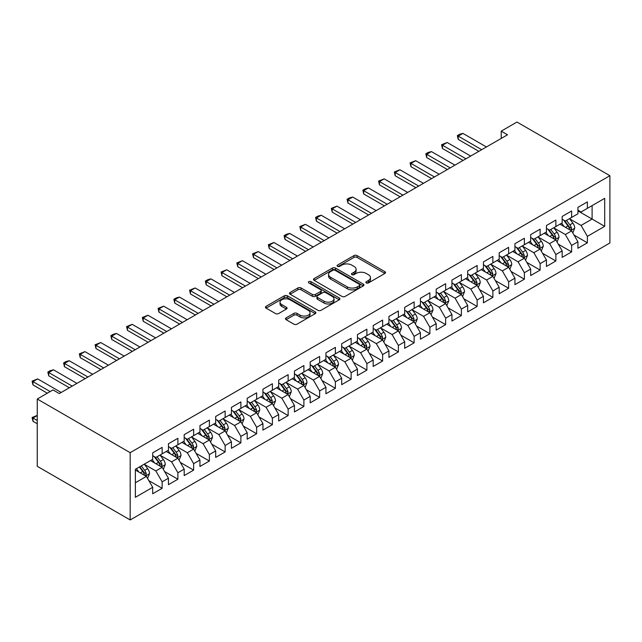 <?xml version="1.0" encoding="UTF-8"?>
<svg xmlns="http://www.w3.org/2000/svg" width="642" height="642" viewBox="0 0 642 642"><rect width="100%" height="100%" fill="white"/><g stroke="black" fill="none" stroke-linecap="round" stroke-linejoin="round"><path stroke-width="0.96" d="M366.301 282.929A1.533 0.883 0 0 0 368.468 282.929L384.887 273.444A2.183 1.26 0 0 0 385.529 272.553A2.183 1.26 0 0 0 384.887 271.662L357.064 255.596A2.183 1.26 0 0 0 353.975 255.596L337.548 265.074A1.533 0.883 0 0 0 337.098 265.7A1.533 0.883 0 0 0 337.548 266.326A1.533 0.883 0 0 0 339.714 266.326L341.833 265.098A6.998 4.037 0 0 1 351.728 265.098L354.047 266.438A6.998 4.037 0 0 1 356.101 269.295A6.998 4.037 0 0 1 354.047 272.152L351.92 273.38A1.533 0.883 0 0 0 351.479 273.998A1.533 0.883 0 0 0 351.92 274.624A1.533 0.883 0 0 0 354.087 274.624L356.214 273.396A6.998 4.037 0 0 1 366.109 273.396L368.428 274.736A6.998 4.037 0 0 1 370.474 277.593A6.998 4.037 0 0 1 368.428 280.45L366.301 281.678A1.533 0.883 0 0 0 365.852 282.303A1.533 0.883 0 0 0 366.301 282.929L366.301 281.678M286.107 317.894A2.183 1.26 0 0 0 285.465 318.785A2.183 1.26 0 0 0 286.107 319.676L293.916 324.186A2.183 1.26 0 0 0 297.005 324.186L315.246 313.649A2.183 1.26 0 0 0 315.888 312.758A2.183 1.26 0 0 0 315.246 311.868L287.423 295.802A2.183 1.26 0 0 0 284.326 295.802L266.085 306.33A2.183 1.26 0 0 0 265.443 307.229A2.183 1.26 0 0 0 266.085 308.12L275.514 313.561A2.183 1.26 0 0 0 278.612 313.561L286.412 309.059A2.183 1.26 0 0 0 287.054 308.16A2.183 1.26 0 0 0 286.412 307.269L281.742 304.573A5.85 3.379 0 0 1 280.024 302.181A5.85 3.379 0 0 1 283.636 299.06A5.85 3.379 0 0 1 290.007 299.798L308.329 310.375A5.85 3.379 0 0 1 310.038 312.758A5.85 3.379 0 0 1 306.435 315.88A5.85 3.379 0 0 1 300.055 315.15L297.005 313.384A2.183 1.26 0 0 0 293.916 313.384L286.107 317.894L286.107 319.676M37.252 399.019L130.174 452.666L130.174 519.956L37.252 466.301L37.252 399.019L52.997 389.927L59.297 393.562L507.525 134.78L501.225 131.145L501.225 138.415M501.225 131.145L516.979 122.044L609.9 175.699L130.174 452.666M341.993 296.427A2.183 1.26 0 0 0 345.083 296.427L363.324 285.891A2.183 1.26 0 0 0 363.966 285A2.183 1.26 0 0 0 363.324 284.109L335.501 268.043A2.183 1.26 0 0 0 332.404 268.043L314.163 278.572A2.183 1.26 0 0 0 313.521 279.471A2.183 1.26 0 0 0 314.163 280.361L341.993 296.427M309.444 283.258A1.533 0.883 0 0 1 310.993 283.475L310.993 281.653L339.289 297.984A2.183 1.26 0 0 1 339.923 298.883A2.183 1.26 0 0 1 339.289 299.774L321.04 310.303A2.183 1.26 0 0 1 317.95 310.303L290.128 294.237L297.936 289.767L297.936 287.945L290.128 292.455A2.183 1.26 0 0 0 289.486 293.346A2.183 1.26 0 0 0 290.128 294.237L290.128 292.455M297.936 289.767A2.183 1.26 0 0 1 301.026 289.767L301.026 287.945A2.183 1.26 0 0 0 297.936 287.945M301.026 287.945L312.309 294.461A2.183 1.26 0 0 0 315.399 294.461L320.583 291.476A2.183 1.26 0 0 0 321.217 290.577A2.183 1.26 0 0 0 320.583 289.686L308.834 282.905A1.533 0.883 0 0 1 308.385 282.279A1.533 0.883 0 0 1 309.324 281.461A1.533 0.883 0 0 1 310.993 281.653M130.174 519.956L609.9 242.981L609.9 175.699M577.928 210.889L592.101 219.066L592.101 205.609L604.7 198.338L587.382 208.337L587.382 201.885L577.928 207.342L577.928 213.794L571.629 217.429L571.629 210.977L562.175 216.434L562.175 222.886L555.876 226.522L555.876 220.07L546.43 225.527L546.43 231.979L540.131 235.614L540.131 229.162L530.677 234.619L530.677 241.071L524.378 244.714L524.378 238.254L514.932 243.711L514.932 250.163L508.633 253.807L508.633 247.347L499.179 252.804L499.179 259.256L492.879 262.899L492.879 256.439L483.434 261.896L483.434 268.356L477.134 271.991L477.134 265.531L467.681 270.988L467.681 277.448L461.381 281.084L461.381 274.624L451.936 280.081L451.936 286.541L445.636 290.176L445.636 283.716L436.183 289.173L436.183 295.633L429.883 299.268L429.883 292.808L420.438 298.265L420.438 304.725L414.138 308.361L414.138 301.909L404.685 307.358L404.685 313.818L398.385 317.453L398.385 311.001L388.932 316.45L388.932 322.91L382.632 326.545L382.632 320.093L373.187 325.542L373.187 332.002L366.887 335.638L366.887 329.185L357.433 334.642L357.433 341.095L351.134 344.73L351.134 338.278L341.688 343.735L341.688 350.187L335.389 353.822L335.389 347.37L325.935 352.827L325.935 359.279L319.636 362.915L319.636 356.462L310.19 361.919L310.19 368.372L303.891 372.007L303.891 365.555L294.437 371.012L294.437 377.464L288.138 381.107L288.138 374.647L278.692 380.104L278.692 386.556L272.393 390.2L272.393 383.739L262.939 389.196L262.939 395.649L256.639 399.292L256.639 392.832L247.194 398.289L247.194 404.749L240.886 408.384L240.886 401.924L231.441 407.381L231.441 413.841L225.141 417.477L225.141 411.016L215.688 416.473L215.688 422.934L209.388 426.569L209.388 420.109L199.943 425.566L199.943 432.026L193.643 435.661L193.643 429.201L184.19 434.658L184.19 441.118L177.89 444.754L177.89 438.301L168.445 443.75L168.445 450.211L162.145 453.846L162.145 447.394L152.692 452.843L152.692 459.303L135.366 469.302L135.366 497.309L152.692 487.31L146.392 476.396L135.366 470.032M604.7 198.338L604.7 226.345L587.382 236.344L581.082 225.43L569.663 218.842M574.068 235.116L587.382 242.804L587.382 236.344M587.382 242.804L577.928 248.261L577.928 241.801L571.629 245.437L565.329 234.531L553.91 227.934M558.323 244.209L571.629 251.897L571.629 245.437M571.629 251.897L562.175 257.354L562.175 250.894L555.876 254.529L549.576 243.623L538.165 237.026M542.57 253.301L555.876 260.989L555.876 254.529M555.876 260.989L546.43 266.446L546.43 259.986L540.131 263.621L533.831 252.715L522.411 246.119M526.825 262.393L540.131 270.081L540.131 263.621M540.131 270.081L530.677 275.538L530.677 269.078L524.378 272.714L518.078 261.808L506.658 255.211M511.072 271.486L524.378 279.174L524.378 272.714M524.378 279.174L514.932 284.631L514.932 278.171L508.633 281.814L502.333 270.9L490.913 264.303M495.319 280.586L508.633 288.266L508.633 281.814M508.633 288.266L499.179 293.723L499.179 287.263L492.879 290.906L486.58 279.992L475.16 273.396M479.574 289.678L492.879 297.358L492.879 290.906M492.879 297.358L483.434 302.815L483.434 296.355L477.134 299.999L470.835 289.085L459.415 282.488M463.821 298.771L477.134 306.451L477.134 299.999M477.134 306.451L467.681 311.908L467.681 305.448L461.381 309.091L455.082 298.177L443.662 291.588M448.076 307.863L461.381 315.543L461.381 309.091M461.381 315.543L451.936 321L451.936 314.548L445.636 318.183L439.337 307.269L427.917 300.681M432.323 316.955L445.636 324.635L445.636 318.183M445.636 324.635L436.183 330.092L436.183 323.64L429.883 327.276L423.584 316.362L412.164 309.773M416.578 326.048L429.883 333.728L429.883 327.276M429.883 333.728L420.438 339.185L420.438 332.733L414.138 336.368L407.839 325.454L396.419 318.865M400.825 335.14L414.138 342.82L414.138 336.368M414.138 342.82L404.685 348.277L404.685 341.825L398.385 345.46L392.085 334.546L380.666 327.958M385.08 344.232L398.385 351.912L398.385 345.46M398.385 351.912L388.932 357.369L388.932 350.917L382.632 354.553L376.332 343.639L364.921 337.05M369.327 353.325L382.632 361.013L382.632 354.553M382.632 361.013L373.187 366.462L373.187 360.01L366.887 363.645L360.587 352.731L349.168 346.142M353.582 362.417L366.887 370.105L366.887 363.645M366.887 370.105L357.433 375.554L357.433 369.102L351.134 372.737L344.834 361.823L333.415 355.235M337.828 371.509L351.134 379.197L351.134 372.737M351.134 379.197L341.688 384.654L341.688 378.194L335.389 381.829L329.089 370.924L317.67 364.327M322.075 380.602L335.389 388.29L335.389 381.829M335.389 388.29L325.935 393.747L325.935 387.286L319.636 390.922L313.336 380.016L301.917 373.419M306.33 389.694L319.636 397.382L319.636 390.922M319.636 397.382L310.19 402.839L310.19 396.379L303.891 400.014L297.591 389.108L286.172 382.512M290.577 398.786L303.891 406.474L303.891 400.014M303.891 406.474L294.437 411.931L294.437 405.471L288.138 409.106L281.838 398.2L270.418 391.604M274.832 407.879L288.138 415.567L288.138 409.106M288.138 415.567L278.692 421.024L278.692 414.563L272.393 418.207L266.093 407.293L254.673 400.696M259.079 416.979L272.393 424.659L272.393 418.207M272.393 424.659L262.939 430.116L262.939 423.656L256.639 427.299L250.34 416.385L238.92 409.789M243.334 426.071L256.639 433.751L256.639 427.299M256.639 433.751L247.194 439.208L247.194 432.748L240.886 436.391L234.587 425.477L223.175 418.881M227.581 435.164L240.886 442.844L240.886 436.391M240.886 442.844L231.441 448.301L231.441 441.84L225.141 445.484L218.842 434.57L207.422 427.981M211.836 444.256L225.141 451.936L225.141 445.484M225.141 451.936L215.688 457.393L215.688 450.941L209.388 454.576L203.089 443.662L191.677 437.074M196.083 453.348L209.388 461.028L209.388 454.576M209.388 461.028L199.943 466.485L199.943 460.033L193.643 463.668L187.344 452.754L175.924 446.166M180.338 462.441L193.643 470.121L193.643 463.668M193.643 470.121L184.19 475.578L184.19 469.125L177.89 472.761L171.591 461.847L160.171 455.258M164.585 471.533L177.89 479.213L177.89 472.761M177.89 479.213L168.445 484.67L168.445 478.218L162.145 481.853L155.845 470.939L144.426 464.351M148.832 480.625L162.145 488.305L162.145 481.853M162.145 488.305L152.692 493.762L152.692 487.31M152.692 455.668L155.845 457.481L162.145 453.846M135.366 482.76L146.392 476.396M168.445 446.575L171.591 448.389L177.89 444.754M155.845 470.939L162.145 467.304L150.485 460.579M168.445 478.218L162.145 467.304M184.19 437.483L187.344 439.297L193.643 435.661M171.591 461.847L177.89 458.211L166.238 451.487M184.19 469.125L177.89 458.211M199.943 428.391L203.089 430.204L209.388 426.569M187.344 452.754L193.643 449.119L181.991 442.386M199.943 460.033L193.643 449.119M215.688 419.29L218.842 421.112L225.141 417.477M203.089 443.662L209.388 440.027L197.736 433.294M215.688 450.941L209.388 440.027M231.441 410.198L234.587 412.02L240.886 408.384M218.842 434.57L225.141 430.934L213.489 424.202M231.441 441.84L225.141 430.934M247.194 401.106L250.34 402.927L256.639 399.292M234.587 425.477L240.886 421.842L229.234 415.109M247.194 432.748L240.886 421.842M262.939 392.013L266.093 393.835L272.393 390.2M250.34 416.385L256.639 412.75L244.987 406.017M262.939 423.656L256.639 412.75M278.692 382.921L281.838 384.743L288.138 381.107M266.093 407.293L272.393 403.657L260.732 396.925M278.692 414.563L272.393 403.657M294.437 373.829L297.591 375.65L303.891 372.007M281.838 398.2L288.138 394.565L276.485 387.832M294.437 405.471L288.138 394.565M310.19 364.736L313.336 366.558L319.636 362.915M297.591 389.108L303.891 385.465L292.23 378.74M310.19 396.379L303.891 385.465M325.935 355.644L329.089 357.466L335.389 353.822M313.336 380.016L319.636 376.373L307.983 369.648M325.935 387.286L319.636 376.373M341.688 346.552L344.834 348.373L351.134 344.73M329.089 370.924L335.389 367.28L323.728 360.555M341.688 378.194L335.389 367.28M357.433 337.459L360.587 339.273L366.887 335.638M344.834 361.823L351.134 358.188L339.482 351.463M357.433 369.102L351.134 358.188M373.187 328.367L376.332 330.181L382.632 326.545M360.587 352.731L366.887 349.096L355.235 342.371M373.187 360.01L366.887 349.096M388.932 319.275L392.085 321.088L398.385 317.453M376.332 343.639L382.632 340.003L370.98 333.278M388.932 350.917L382.632 340.003M404.685 310.182L407.839 311.996L414.138 308.361M392.085 334.546L398.385 330.911L386.733 324.186M404.685 341.825L398.385 330.911M420.438 301.09L423.584 302.904L429.883 299.268M407.839 325.454L414.138 321.819L402.478 315.094M420.438 332.733L414.138 321.819M436.183 291.998L439.337 293.811L445.636 290.176M423.584 316.362L429.883 312.726L418.231 305.993M436.183 323.64L429.883 312.726M451.936 282.897L455.082 284.719L461.381 281.084M439.337 307.269L445.636 303.634L433.976 296.901M451.936 314.548L445.636 303.634M467.681 273.805L470.835 275.627L477.134 271.991M455.082 298.177L461.381 294.542L449.729 287.809M467.681 305.448L461.381 294.542M483.434 264.713L486.58 266.534L492.879 262.899M470.835 289.085L477.134 285.449L465.474 278.716M483.434 296.355L477.134 285.449M499.179 255.62L502.333 257.442L508.633 253.807M486.58 279.992L492.879 276.357L481.227 269.624M499.179 287.263L492.879 276.357M514.932 246.528L518.078 248.35L524.378 244.714M502.333 270.9L508.633 267.265L496.972 260.532M514.932 278.171L508.633 267.265M530.677 237.436L533.831 239.257L540.131 235.614M518.078 261.808L524.378 258.172L512.725 251.439M530.677 269.078L524.378 258.172M546.43 228.343L549.576 230.165L555.876 226.522M533.831 252.715L540.131 249.072L528.478 242.347M546.43 259.986L540.131 249.072M562.175 219.251L565.329 221.073L571.629 217.429M549.576 243.623L555.876 239.98L544.223 233.255M562.175 250.894L555.876 239.98M577.928 210.159L581.082 211.98L587.382 208.337M565.329 234.531L571.629 230.887L559.976 224.162M577.928 241.801L571.629 230.887M581.082 225.43L592.101 219.066L604.7 226.345M366.911 283.146L368.428 282.271A6.998 4.037 0 0 0 370.474 279.414L370.474 277.593M356.101 269.295L356.101 271.109A6.998 4.037 0 0 1 354.047 273.965L352.538 274.84M384.887 271.662L384.887 273.444L357.064 257.41A2.183 1.26 0 0 0 353.975 257.41L338.157 266.542M363.292 285.915L335.501 269.865A2.183 1.26 0 0 0 332.404 269.865L314.195 280.377M359.456 285.626A1.533 0.883 0 0 0 359.905 285A1.533 0.883 0 0 0 359.456 284.374L335.036 270.274A1.533 0.883 0 0 0 332.869 270.274L330.63 271.566A6.998 4.037 0 0 0 328.576 274.423A6.998 4.037 0 0 0 330.63 277.28L347.322 286.918A6.998 4.037 0 0 0 357.217 286.918L359.456 285.626L359.456 287.447A1.533 0.883 0 0 0 359.905 286.822L359.905 285M328.576 274.423L328.576 276.245A6.998 4.037 0 0 0 330.63 279.101L330.63 277.28M359.456 287.447L357.217 288.74A6.998 4.037 0 0 1 347.322 288.74L330.63 279.101M301.026 289.767L312.309 296.283A2.183 1.26 0 0 0 315.399 296.283L320.583 293.29A2.183 1.26 0 0 0 321.217 292.399L321.217 290.577M310.993 283.475L339.257 299.79M324.017 301.226A5.85 3.379 0 0 0 330.389 301.957A5.85 3.379 0 0 0 334 298.835A5.85 3.379 0 0 0 332.291 296.452L325.839 292.72A2.183 1.26 0 0 0 322.741 292.72L317.565 295.713A2.183 1.26 0 0 0 316.923 296.604A2.183 1.26 0 0 0 317.565 297.495L324.017 301.226L324.017 303.04A5.85 3.379 0 0 0 330.389 303.77A5.85 3.379 0 0 0 334 300.657L334 298.835M316.923 296.604L316.923 298.426A2.183 1.26 0 0 0 317.565 299.316L317.565 297.495M324.017 303.04L317.565 299.316M310.038 312.758L310.038 314.58A5.85 3.379 0 0 1 306.435 317.694A5.85 3.379 0 0 1 300.055 316.963L297.005 315.206A2.183 1.26 0 0 0 293.916 315.206L286.131 319.692M280.024 302.181L280.024 304.003A5.85 3.379 0 0 0 281.742 306.386L281.742 304.573M286.388 309.075L281.742 306.386M315.214 313.665L287.423 297.623A2.183 1.26 0 0 0 284.326 297.623L266.117 308.136M572.792 232.91L574.75 228.143A5.898 3.411 -120 0 0 572.865 223.119L569.518 218.649M564.19 226.594L561.646 223.199M570.513 230.245L571.557 228.392A5.898 3.411 -120 0 0 569.871 224.844L566.525 220.383M564.615 220.655L568.748 226.177A3.009 1.733 60 0 1 569.293 227.083L571.557 228.392M563.58 220.062L567.977 225.936A5.898 3.411 60 0 1 569.671 229.483L569.791 229.828M481.701 149.69L458.203 136.12L458.203 139.394L457.337 135.623L459.696 134.258L462.93 133.4L486.427 146.962M478.868 151.327L458.203 139.394M462.93 133.4L458.203 136.12L457.337 135.623M557.047 242.002L558.997 237.235A5.898 3.411 -120 0 0 557.112 232.211L553.765 227.741M548.437 235.686L545.893 232.292M554.768 239.338L555.812 237.492A5.898 3.411 -120 0 0 554.118 233.937L550.772 229.475M548.862 229.748L552.995 235.269A3.009 1.733 60 0 1 553.54 236.176L555.812 237.492M547.827 229.154L552.232 235.028A5.898 3.411 60 0 1 553.918 238.575L554.038 238.92M541.294 251.094L543.244 246.327A5.898 3.411 -120 0 0 541.366 241.304L538.02 236.834M532.683 244.779L530.148 241.384M539.015 248.43L540.058 246.584A5.898 3.411 -120 0 0 538.373 243.029L535.027 238.567M533.117 238.84L537.25 244.361A3.009 1.733 60 0 1 537.795 245.276L540.058 246.584M532.082 238.246L536.479 244.12A5.898 3.411 60 0 1 538.173 247.676L538.293 248.013M465.948 158.783L442.45 145.22L442.45 148.487L441.584 144.715L447.177 142.492L470.674 156.054M463.115 160.42L442.45 148.487M447.177 142.492L442.45 145.22L441.584 144.715M450.202 167.875L426.705 154.313L426.705 157.579L425.839 153.807L428.198 152.443L431.424 151.584L454.929 165.146M447.362 169.512L426.705 157.579M431.424 151.584L426.705 154.313L425.839 153.807M525.549 260.187L527.499 255.42A5.898 3.411 -120 0 0 525.613 250.396L522.267 245.926M516.938 253.871L514.394 250.476M523.27 257.522L524.313 255.677A5.898 3.411 -120 0 0 522.62 252.121L519.274 247.66M517.364 247.932L521.497 253.454A3.009 1.733 60 0 1 522.042 254.368L524.313 255.677M516.328 247.339L520.734 253.213A5.898 3.411 60 0 1 522.419 256.768L522.54 257.105M509.796 269.279L511.746 264.512A5.898 3.411 -120 0 0 509.868 259.488L506.522 255.026M501.185 262.963L498.641 259.569M507.517 266.623L508.56 264.769A5.898 3.411 -120 0 0 506.875 261.214L503.529 256.752M501.619 257.025L505.752 262.546A3.009 1.733 60 0 1 506.297 263.461L508.56 264.769M500.575 256.431L504.981 262.305A5.898 3.411 60 0 1 506.674 265.86L506.795 266.197M434.449 176.967L410.952 163.405L410.952 166.679L410.086 162.899L415.679 160.677L439.176 174.239M431.617 178.604L410.952 166.679M415.679 160.677L410.952 163.405L410.086 162.899M418.704 186.06L395.207 172.497L395.207 175.772L394.34 171.992L399.926 169.769L423.423 183.331M415.864 187.697L395.207 175.772M399.926 169.769L395.207 172.497L394.34 171.992M494.051 278.371L496.001 273.604A5.898 3.411 -120 0 0 494.115 268.581L490.769 264.119M485.44 272.056L482.896 268.661M491.772 275.715L492.815 273.861A5.898 3.411 -120 0 0 491.122 270.306L487.776 265.844M485.866 266.125L489.998 271.638A3.009 1.733 60 0 1 490.544 272.553L492.815 273.861M484.83 265.523L489.236 271.397A5.898 3.411 60 0 1 490.921 274.953L491.042 275.29M402.951 195.152L379.454 181.59L379.454 184.864L378.587 181.084L384.181 178.861L407.678 192.423M400.118 196.789L379.454 184.864M384.181 178.861L379.454 181.59L378.587 181.084M478.298 287.464L480.248 282.697A5.898 3.411 -120 0 0 478.37 277.673L475.024 273.211M469.687 281.148L467.143 277.753M476.019 284.807L477.062 282.953A5.898 3.411 -120 0 0 475.377 279.398L472.031 274.937M470.121 275.217L474.253 280.731A3.009 1.733 60 0 1 474.799 281.645L477.062 282.953M469.077 274.615L473.483 280.49A5.898 3.411 60 0 1 475.176 284.045L475.297 284.382M387.206 204.244L363.701 190.682L363.701 193.956L362.842 190.184L365.202 188.82L368.428 187.954L391.925 201.516M384.365 205.881L363.701 193.956M368.428 187.954L363.701 190.682L362.842 190.184M462.545 296.556L464.503 291.797A5.898 3.411 -120 0 0 462.617 286.765L459.271 282.303M453.942 290.24L451.398 286.846M460.274 293.9L461.317 292.046A5.898 3.411 -120 0 0 459.624 288.499L456.277 284.029M454.367 284.31L458.5 289.823A3.009 1.733 60 0 1 459.046 290.738L461.317 292.046M453.332 283.708L457.738 289.59A5.898 3.411 60 0 1 459.423 293.137L459.544 293.474M371.453 213.337L347.956 199.774L347.956 203.049L347.089 199.277L349.449 197.913L352.683 197.046L376.18 210.616M368.62 214.974L347.956 203.049M352.683 197.046L347.956 199.774L347.089 199.277M446.8 305.648L448.75 300.889A5.898 3.411 -120 0 0 446.864 295.858L443.526 291.396M438.189 299.332L435.645 295.938M444.521 302.992L445.564 301.138A5.898 3.411 -120 0 0 443.879 297.591L440.532 293.121M438.622 293.402L442.755 298.915A3.009 1.733 60 0 1 443.301 299.83L445.564 301.138M437.579 292.8L441.985 298.682A5.898 3.411 60 0 1 443.678 302.23L443.791 302.575M355.7 222.437L332.203 208.867L332.203 212.141L331.336 208.369L336.93 206.138L360.427 219.708M352.867 224.066L332.203 212.141M336.93 206.138L332.203 208.867L331.336 208.369M431.047 314.74L433.005 309.982A5.898 3.411 -120 0 0 431.119 304.95L427.773 300.488M422.444 308.425L419.9 305.03M428.768 312.084L429.819 310.23A5.898 3.411 -120 0 0 428.126 306.683L424.779 302.213M422.869 302.494L427.002 308.008A3.009 1.733 60 0 1 427.548 308.922L429.819 310.23M421.834 301.892L426.232 307.775A5.898 3.411 60 0 1 427.925 311.322L428.045 311.667M339.955 231.529L316.458 217.959L316.458 221.233L315.591 217.461L317.95 216.097L321.185 215.23L344.682 228.801M337.122 233.166L316.458 221.233M321.185 215.23L316.458 217.959L315.591 217.461M415.302 323.841L417.252 319.074A5.898 3.411 -120 0 0 415.366 314.042L412.02 309.58M406.691 317.525L404.147 314.123M413.023 321.177L414.066 319.323A5.898 3.411 -120 0 0 412.373 315.776L409.034 311.306M407.124 311.587L411.249 317.1A3.009 1.733 60 0 1 411.803 318.015L414.066 319.323M406.081 310.985L410.487 316.867A5.898 3.411 60 0 1 412.172 320.414L412.292 320.759M324.202 240.622L300.705 227.051L300.705 230.326L299.838 226.554L305.432 224.323L328.929 237.893M321.369 242.259L300.705 230.326M305.432 224.323L300.705 227.051L299.838 226.554M399.549 332.933L401.499 328.166A5.898 3.411 -120 0 0 399.621 323.143L396.274 318.673M390.938 326.618L388.402 323.223M397.27 330.269L398.313 328.415A5.898 3.411 -120 0 0 396.628 324.868L393.281 320.398M391.371 320.679L395.504 326.192A3.009 1.733 60 0 1 396.05 327.107L398.313 328.415M390.336 320.077L394.734 325.959A5.898 3.411 60 0 1 396.427 329.507L396.547 329.852M308.457 249.714L284.96 236.144L284.96 239.418L284.093 235.646L286.452 234.282L289.678 233.415L313.184 246.985M305.624 251.351L284.96 239.418M289.678 233.415L284.96 236.144L284.093 235.646M383.804 342.025L385.754 337.259A5.898 3.411 -120 0 0 383.868 332.235L380.521 327.765M375.193 335.71L372.649 332.315M381.525 339.361L382.568 337.507A5.898 3.411 -120 0 0 380.875 333.96L377.528 329.49M375.618 329.771L379.751 335.284A3.009 1.733 60 0 1 380.297 336.199L382.568 337.507M374.583 329.169L378.989 335.052A5.898 3.411 60 0 1 380.674 338.599L380.794 338.944M292.704 258.806L269.207 245.236L269.207 248.51L268.34 244.738L273.933 242.507L297.431 256.078M289.871 260.443L269.207 248.51M273.933 242.507L269.207 245.236L268.34 244.738M368.051 351.118L370.001 346.351A5.898 3.411 -120 0 0 368.123 341.327L364.776 336.857M359.44 344.802L356.896 341.408M365.771 348.454L366.815 346.6A5.898 3.411 -120 0 0 365.129 343.053L361.783 338.583M359.873 338.864L364.006 344.377A3.009 1.733 60 0 1 364.552 345.292L366.815 346.6M358.838 338.262L363.236 344.144A5.898 3.411 60 0 1 364.929 347.691L365.049 348.036M276.959 267.899L253.462 254.328L253.462 257.603L252.595 253.831L258.18 251.6L281.678 265.17M274.118 269.536L253.462 257.603M258.18 251.6L253.462 254.328L252.595 253.831M352.306 360.21L354.256 355.443A5.898 3.411 -120 0 0 352.37 350.42L349.023 345.95M343.695 353.894L341.151 350.5M350.026 357.546L351.07 355.692A5.898 3.411 -120 0 0 349.376 352.145L346.03 347.675M344.12 347.956L348.253 353.477A3.009 1.733 60 0 1 348.799 354.384L351.07 355.692M343.085 347.354L347.491 353.236A5.898 3.411 60 0 1 349.176 356.783L349.296 357.129M261.206 276.991L237.709 263.421L237.709 266.695L236.842 262.923L242.435 260.692L265.932 274.262M258.373 278.628L237.709 266.695M242.435 260.692L237.709 263.421L236.842 262.923M336.552 369.302L338.503 364.536A5.898 3.411 -120 0 0 336.625 359.512L333.278 355.042M327.942 362.987L325.398 359.592M334.273 366.638L335.317 364.784A5.898 3.411 -120 0 0 333.631 361.237L330.285 356.775M328.375 357.048L332.508 362.57A3.009 1.733 60 0 1 333.054 363.476L335.317 364.784M327.332 356.454L331.737 362.329A5.898 3.411 60 0 1 333.431 365.876L333.551 366.221M245.461 286.083L221.963 272.513L221.963 275.787L221.097 272.015L226.682 269.792L250.179 283.355M242.62 287.72L221.963 275.787M226.682 269.792L221.963 272.513L221.097 272.015M320.799 378.395L322.757 373.628A5.898 3.411 -120 0 0 320.872 368.604L317.525 364.134M312.197 372.079L309.653 368.685M318.528 375.731L319.572 373.885A5.898 3.411 -120 0 0 317.878 370.33L314.532 365.868M312.622 366.141L316.755 371.662A3.009 1.733 60 0 1 317.3 372.569L319.572 373.885M311.587 365.547L315.992 371.421A5.898 3.411 60 0 1 317.678 374.968L317.798 375.313M229.708 295.176L206.21 281.613L206.21 284.879L205.344 281.108L207.703 279.743L210.937 278.885L234.434 292.447M226.875 296.813L206.21 284.879M210.937 278.885L206.21 281.613L205.344 281.108M305.054 387.487L307.004 382.72A5.898 3.411 -120 0 0 305.119 377.697L301.78 373.227M296.443 381.171L293.9 377.777M302.775 384.823L303.818 382.977A5.898 3.411 -120 0 0 302.133 379.422L298.787 374.96M296.877 375.233L301.01 380.754A3.009 1.733 60 0 1 301.555 381.669L303.818 382.977M295.834 374.639L300.239 380.513A5.898 3.411 60 0 1 301.933 384.068L302.053 384.406M213.963 304.268L190.457 290.706L190.457 293.972L189.591 290.2L195.184 287.977L218.681 301.539M211.122 305.905L190.457 293.972M195.184 287.977L190.457 290.706L189.591 290.2M289.301 396.579L291.259 391.813A5.898 3.411 -120 0 0 289.373 386.789L286.027 382.319M280.698 390.264L278.155 386.869M287.03 393.915L288.073 392.069A5.898 3.411 -120 0 0 286.38 388.514L283.034 384.052M281.124 384.325L285.257 389.846A3.009 1.733 60 0 1 285.802 390.761L288.073 392.069M280.089 383.731L284.494 389.606A5.898 3.411 60 0 1 286.18 393.161L286.3 393.498M198.209 313.36L174.712 299.798L174.712 303.072L173.846 299.292L176.205 297.928L179.439 297.069L202.936 310.632M195.377 314.997L174.712 303.072M179.439 297.069L174.712 299.798L173.846 299.292M273.556 405.672L275.506 400.905A5.898 3.411 -120 0 0 273.62 395.881L270.274 391.419M264.945 399.356L262.401 395.962M271.277 403.015L272.32 401.162A5.898 3.411 -120 0 0 270.635 397.607L267.289 393.145M265.379 393.418L269.512 398.939A3.009 1.733 60 0 1 270.057 399.854L272.32 401.162M264.335 392.824L268.741 398.698A5.898 3.411 60 0 1 270.434 402.253L270.547 402.59M182.456 322.453L158.959 308.89L158.959 312.164L158.093 308.385L163.686 306.162L187.183 319.724M179.624 324.09L158.959 312.164M163.686 306.162L158.959 308.89L158.093 308.385M257.803 414.764L259.761 409.997A5.898 3.411 -120 0 0 257.875 404.974L254.529 400.512M249.2 408.448L246.656 405.054M255.524 412.108L256.567 410.254A5.898 3.411 -120 0 0 254.882 406.699L251.536 402.237M249.626 402.518L253.759 408.031A3.009 1.733 60 0 1 254.304 408.946L256.567 410.254M248.59 401.916L252.988 407.79A5.898 3.411 60 0 1 254.681 411.345L254.802 411.683M166.711 331.545L143.214 317.983L143.214 321.257L142.347 317.477L147.941 315.254L171.438 328.816M163.879 333.182L143.214 321.257M147.941 315.254L143.214 317.983L142.347 317.477M242.058 423.856L244.008 419.09A5.898 3.411 -120 0 0 242.122 414.066L238.776 409.604M233.447 417.541L230.903 414.146M239.779 421.2L240.822 419.346A5.898 3.411 -120 0 0 239.129 415.791L235.783 411.329M233.881 411.61L238.005 417.123A3.009 1.733 60 0 1 238.559 418.038L240.822 419.346M232.837 411.008L237.243 416.883A5.898 3.411 60 0 1 238.928 420.438L239.049 420.775M150.958 340.637L127.461 327.075L127.461 330.349L126.594 326.577L132.188 324.346L155.685 337.909M148.125 342.274L127.461 330.349M132.188 324.346L127.461 327.075L126.594 326.577M226.305 432.949L228.255 428.19A5.898 3.411 -120 0 0 226.377 423.158L223.031 418.696M217.694 426.633L215.158 423.238M224.026 430.292L225.069 428.439A5.898 3.411 -120 0 0 223.384 424.892L220.037 420.422M218.128 420.703L222.26 426.216A3.009 1.733 60 0 1 222.806 427.131L225.069 428.439M217.092 420.101L221.49 425.983A5.898 3.411 60 0 1 223.183 429.53L223.304 429.867M135.213 349.73L111.716 336.167L111.716 339.441L110.849 335.67L113.209 334.305L116.435 333.439L139.94 347.009M132.38 351.367L111.716 339.441M116.435 333.439L111.716 336.167L110.849 335.67M210.56 442.041L212.51 437.282A5.898 3.411 -120 0 0 210.624 432.251L207.278 427.789M201.949 435.725L199.405 432.331M208.281 439.385L209.324 437.531A5.898 3.411 -120 0 0 207.631 433.984L204.284 429.514M202.374 429.795L206.507 435.308A3.009 1.733 60 0 1 207.053 436.223L209.324 437.531M201.339 429.193L205.745 435.075A5.898 3.411 60 0 1 207.43 438.622L207.551 438.967M119.46 358.83L95.963 345.26L95.963 348.534L95.096 344.762L100.69 342.531L124.187 356.101M116.627 360.459L95.963 348.534M100.69 342.531L95.963 345.26L95.096 344.762M194.807 451.133L196.757 446.375A5.898 3.411 -120 0 0 194.879 441.343L191.533 436.881M186.196 444.818L183.652 441.423M192.528 448.477L193.571 446.623A5.898 3.411 -120 0 0 191.886 443.076L188.539 438.606M186.629 438.887L190.762 444.4A3.009 1.733 60 0 1 191.308 445.315L193.571 446.623M185.594 438.285L189.992 444.168A5.898 3.411 60 0 1 191.685 447.715L191.806 448.06M103.715 367.922L80.218 354.352L80.218 357.626L79.351 353.854L84.937 351.623L108.434 365.194M100.874 369.559L80.218 357.626M84.937 351.623L80.218 354.352L79.351 353.854M179.062 460.234L181.012 455.467A5.898 3.411 -120 0 0 179.126 450.435L175.78 445.973M170.451 453.918L167.907 450.515M176.783 457.569L177.826 455.716A5.898 3.411 -120 0 0 176.133 452.169L172.786 447.699M170.876 447.98L175.009 453.493A3.009 1.733 60 0 1 175.555 454.408L177.826 455.716M169.841 447.378L174.247 453.26A5.898 3.411 60 0 1 175.932 456.807L176.052 457.152M87.962 377.014L64.465 363.444L64.465 366.718L63.598 362.947L65.957 361.582L69.192 360.716L92.689 374.286M85.129 378.652L64.465 366.718M69.192 360.716L64.465 363.444L63.598 362.947M163.309 469.326L165.259 464.559A5.898 3.411 -120 0 0 163.381 459.536L160.035 455.066M154.698 463.01L152.154 459.616M161.03 466.662L162.073 464.808A5.898 3.411 -120 0 0 160.388 461.261L157.041 456.791M155.131 457.072L159.264 462.585A3.009 1.733 60 0 1 159.81 463.5L162.073 464.808M154.088 456.47L158.494 462.352A5.898 3.411 60 0 1 160.187 465.899L160.307 466.244M72.217 386.107L48.712 372.537L48.712 375.811L47.853 372.039L50.212 370.675L53.438 369.808L76.936 383.378M69.376 387.744L48.712 375.811M53.438 369.808L48.712 372.537L47.853 372.039M147.556 478.418L149.514 473.652A5.898 3.411 -120 0 0 147.628 468.628L144.281 464.158M138.953 472.103L136.409 468.708M145.285 475.754L146.328 473.9A5.898 3.411 -120 0 0 144.635 470.353L141.288 465.883M139.812 466.742L143.511 471.677A3.009 1.733 60 0 1 144.057 472.592L146.328 473.9M139.402 466.975L142.749 471.445A5.898 3.411 60 0 1 144.434 474.992L144.554 475.337M37.252 415.526L32.967 418.006L37.252 420.478M32.967 421.272L32.1 417.501L32.967 418.006L32.967 421.272L37.252 423.752M32.1 417.501L37.252 415.39M50.164 391.564L32.967 381.629L32.967 384.903L32.1 381.131L37.693 378.9L61.191 392.471M47.331 393.201L32.967 384.903M37.693 378.9L32.967 381.629L32.1 381.131M368.428 282.271L368.428 280.45M351.92 274.624L351.92 273.38M354.047 273.965L354.047 272.152M337.548 266.326L337.548 265.074M353.975 257.41L353.975 255.596M357.064 257.41L357.064 255.596M314.163 280.361L314.163 278.572M332.404 269.865L332.404 268.043M335.501 269.865L335.501 268.043M363.324 285.891L363.324 284.109M347.322 288.74L347.322 286.918M357.217 288.74L357.217 286.918M312.309 296.283L312.309 294.461M315.399 296.283L315.399 294.461M320.583 293.29L320.583 291.476M339.289 299.774L339.289 297.984M293.916 315.206L293.916 313.384M297.005 315.206L297.005 313.384M300.055 316.963L300.055 315.15M286.412 309.059L286.412 307.269M266.085 308.12L266.085 306.33M284.326 297.623L284.326 295.802M287.423 297.623L287.423 295.802M315.246 313.649L315.246 311.868M570.89 230.462L574.71 228.255M569.871 224.844L572.865 223.119M565.514 227.356L567.977 225.936M555.137 239.554L558.957 237.347M554.118 233.937L557.112 232.211M549.769 236.457L552.232 235.028M539.392 248.647L543.212 246.44M538.373 243.029L541.366 241.304M534.016 245.549L536.479 244.12M523.639 257.739L527.459 255.54M522.62 252.121L525.613 250.396M518.263 254.641L520.734 253.213M507.894 266.831L511.706 264.632M506.875 261.214L509.868 259.488M502.517 263.734L504.981 262.305M492.141 275.924L495.961 273.725M491.122 270.306L494.115 268.581M486.764 272.826L489.236 271.397M476.388 285.016L480.208 282.817M475.377 279.398L478.37 277.673M471.019 281.918L473.483 280.49M460.643 294.116L464.463 291.909M459.624 288.499L462.617 286.765M455.266 291.011L457.738 289.59M444.89 303.209L448.71 301.002M443.879 297.591L446.864 295.858M439.521 300.103L441.985 298.682M429.145 312.301L432.965 310.094M428.126 306.683L431.119 304.95M423.768 309.195L426.232 307.775M413.392 321.393L417.212 319.186M412.373 315.776L415.366 314.042M408.023 318.288L410.487 316.867M397.647 330.486L401.467 328.279M396.628 324.868L399.621 323.143M392.27 327.38L394.734 325.959M381.894 339.578L385.714 337.371M380.875 333.96L383.868 332.235M376.525 336.472L378.989 335.052M366.149 348.67L369.969 346.463M365.129 343.053L368.123 341.327M360.772 345.565L363.236 344.144M350.396 357.763L354.215 355.556M349.376 352.145L352.37 350.42M345.019 354.657L347.491 353.236M334.651 366.855L338.462 364.648M333.631 361.237L336.625 359.512M329.274 363.749L331.737 362.329M318.897 375.947L322.717 373.74M317.878 370.33L320.872 368.604M313.521 372.85L315.992 371.421M303.144 385.04L306.964 382.833M302.133 379.422L305.119 377.697M297.776 381.942L300.239 380.513M287.399 394.132L291.219 391.933M286.38 388.514L289.373 386.789M282.023 391.034L284.494 389.606M271.646 403.224L275.466 401.025M270.635 397.607L273.62 395.881M266.278 400.127L268.741 398.698M255.901 412.316L259.721 410.118M254.882 406.699L257.875 404.974M250.524 409.219L252.988 407.79M240.148 421.409L243.968 419.21M239.129 415.791L242.122 414.066M234.779 418.311L237.243 416.883M224.403 430.509L228.223 428.302M223.384 424.892L226.377 423.158M219.026 427.403L221.49 425.983M208.65 439.601L212.47 437.395M207.631 433.984L210.624 432.251M203.281 436.496L205.745 435.075M192.905 448.694L196.725 446.487M191.886 443.076L194.879 441.343M187.528 445.588L189.992 444.168M177.152 457.786L180.972 455.579M176.133 452.169L179.126 450.435M171.775 454.68L174.247 453.26M161.407 466.878L165.219 464.672M160.388 461.261L163.381 459.536M156.03 463.773L158.494 462.352M145.654 475.971L149.474 473.764M144.635 470.353L147.628 468.628M140.277 472.865L142.749 471.445"/></g></svg>
